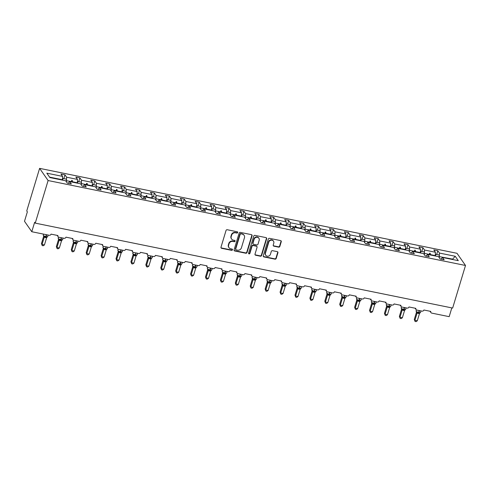<?xml version="1.0" encoding="UTF-8"?>
<svg xmlns="http://www.w3.org/2000/svg" width="490" height="490" viewBox="0 0 490 490"><rect width="100%" height="100%" fill="white"/><g stroke="black" fill="none" stroke-linecap="round" stroke-linejoin="round"><path stroke-width="0.73" d="M237.687 232.548A0.704 0.643 145.1 0 0 237.227 231.764L227.256 229.737A1.011 0.919 145.1 0 0 226.037 230.471L220.99 247.193A1.011 0.919 145.1 0 0 221.652 248.314L231.617 250.341A0.704 0.643 145.1 0 0 232.395 249.288A0.704 0.643 145.1 0 0 232.009 249.043L230.723 248.779A3.228 2.94 145.1 0 1 228.616 245.196L229.038 243.806A3.228 2.94 145.1 0 1 232.94 241.441L234.226 241.705A0.704 0.643 145.1 0 0 235.004 240.651A0.704 0.643 145.1 0 0 234.618 240.406L233.332 240.143A3.228 2.94 145.1 0 1 231.225 236.56L231.648 235.163A3.228 2.94 145.1 0 1 235.543 232.799L236.835 233.062A0.704 0.643 145.1 0 0 237.687 232.548M231.58 239.016L231.341 238.667A3.228 2.94 145.1 0 1 230.98 236.211L231.403 234.814A3.228 2.94 145.1 0 1 235.304 232.456L236.59 232.713A0.704 0.643 145.1 0 0 237.454 231.856M221.002 247.775A1.011 0.919 145.1 0 0 221.407 247.965L231.378 249.998A0.704 0.643 145.1 0 0 232.242 249.141M228.977 247.652L228.732 247.309A3.228 2.94 145.1 0 1 228.371 244.847L228.793 243.457A3.228 2.94 145.1 0 1 232.695 241.092L233.987 241.356A0.704 0.643 145.1 0 0 234.851 240.498M278.626 247.138A1.011 0.919 145.1 0 0 279.845 246.403L281.26 241.711A1.011 0.919 145.1 0 0 280.605 240.59L269.531 238.336A1.011 0.919 145.1 0 0 268.312 239.077L263.265 255.798A1.011 0.919 145.1 0 0 263.92 256.919L274.994 259.167A1.011 0.919 145.1 0 0 276.213 258.432L277.928 252.767A1.011 0.919 145.1 0 0 277.267 251.646L272.526 250.678A1.011 0.919 145.1 0 0 271.307 251.419L270.462 254.23A2.695 2.456 145.1 0 1 265.739 255.259A2.695 2.456 145.1 0 1 265.439 253.208L268.765 242.201A2.695 2.456 145.1 0 1 273.487 241.166A2.695 2.456 145.1 0 1 273.788 243.218L273.23 245.055A1.011 0.919 145.1 0 0 273.892 246.176L278.626 247.138L278.387 246.789A1.011 0.919 145.1 0 0 279.606 246.054L281.021 241.362A1.011 0.919 145.1 0 0 281.009 240.786M48.112 180.541L465.5 265.47L456.999 253.299L39.61 168.364L48.112 180.541L35.249 223.128L34.643 222.258L31.789 231.727L49.184 235.267A1.537 1.403 145.1 0 0 51.052 234.134L57.93 235.537A1.537 1.403 -34.9 0 0 58.935 237.252L64.098 238.299A1.537 1.403 145.1 0 0 65.96 237.172L72.845 238.575A1.537 1.403 -34.9 0 0 73.849 240.284L79.013 241.331A1.537 1.403 145.1 0 0 80.874 240.204L87.759 241.607A1.537 1.403 -34.9 0 0 88.763 243.316L93.927 244.369A1.537 1.403 145.1 0 0 95.789 243.242L102.673 244.639A1.537 1.403 -34.9 0 0 103.678 246.354L108.841 247.401A1.537 1.403 145.1 0 0 110.703 246.274L117.588 247.677A1.537 1.403 -34.9 0 0 118.592 249.386L123.756 250.439A1.537 1.403 145.1 0 0 125.618 249.312L132.502 250.709A1.537 1.403 -34.9 0 0 133.507 252.424L138.67 253.471A1.537 1.403 145.1 0 0 140.532 252.344L147.417 253.746A1.537 1.403 -34.9 0 0 148.421 255.455L153.584 256.509A1.537 1.403 145.1 0 0 155.446 255.382L162.325 256.778A1.537 1.403 -34.9 0 0 163.335 258.493L168.493 259.541A1.537 1.403 145.1 0 0 170.361 258.414L177.239 259.816A1.537 1.403 -34.9 0 0 178.244 261.525L183.407 262.579A1.537 1.403 145.1 0 0 185.269 261.452L192.154 262.848A1.537 1.403 -34.9 0 0 193.158 264.563L198.321 265.611A1.537 1.403 145.1 0 0 200.183 264.484L207.068 265.886A1.537 1.403 -34.9 0 0 208.072 267.595L213.236 268.649A1.537 1.403 145.1 0 0 215.098 267.516L221.982 268.918A1.537 1.403 -34.9 0 0 222.987 270.633L228.15 271.68A1.537 1.403 145.1 0 0 230.012 270.554L236.897 271.956A1.537 1.403 -34.9 0 0 237.901 273.665L243.065 274.712A1.537 1.403 145.1 0 0 244.927 273.585L251.811 274.988A1.537 1.403 -34.9 0 0 252.816 276.697L257.979 277.75A1.537 1.403 145.1 0 0 259.841 276.623L266.725 278.02A1.537 1.403 -34.9 0 0 267.73 279.735L272.887 280.782A1.537 1.403 145.1 0 0 274.755 279.655L281.634 281.058A1.537 1.403 -34.9 0 0 282.644 282.767L287.802 283.82A1.537 1.403 145.1 0 0 289.664 282.693L296.548 284.09A1.537 1.403 -34.9 0 0 297.553 285.805L302.716 286.852A1.537 1.403 145.1 0 0 304.578 285.725L311.462 287.128A1.537 1.403 -34.9 0 0 312.467 288.837L317.63 289.89A1.537 1.403 145.1 0 0 319.492 288.763L326.377 290.16A1.537 1.403 -34.9 0 0 327.381 291.875L332.545 292.922A1.537 1.403 145.1 0 0 334.407 291.795L341.291 293.198A1.537 1.403 -34.9 0 0 342.296 294.907L347.459 295.96A1.537 1.403 145.1 0 0 349.321 294.827L356.205 296.23A1.537 1.403 -34.9 0 0 357.21 297.945L362.373 298.992A1.537 1.403 145.1 0 0 364.235 297.865L371.12 299.268A1.537 1.403 -34.9 0 0 372.124 300.976L377.288 302.03A1.537 1.403 145.1 0 0 379.15 300.897L386.028 302.299A1.537 1.403 -34.9 0 0 387.039 304.008L392.196 305.062A1.537 1.403 145.1 0 0 394.064 303.935L400.943 305.337A1.537 1.403 -34.9 0 0 401.947 307.046L407.11 308.094A1.537 1.403 145.1 0 0 408.972 306.967L415.857 308.369A1.537 1.403 -34.9 0 0 416.861 310.078L422.025 311.132A1.537 1.403 145.1 0 0 423.887 310.005L430.771 311.401A1.537 1.403 -34.9 0 0 431.776 313.116L449.177 316.656L451.823 307.892M465.5 265.47L452.644 308.063L35.249 223.128M252.081 235.77A1.011 0.919 145.1 0 0 251.419 234.649L240.351 232.401A1.011 0.919 145.1 0 0 239.132 233.136L234.079 249.857A1.011 0.919 145.1 0 0 234.741 250.978L245.815 253.232A1.011 0.919 145.1 0 0 247.034 252.491L252.081 235.77L251.836 235.421A1.011 0.919 145.1 0 0 251.823 234.845M254.941 235.365L266.015 237.619A1.011 0.919 145.1 0 1 266.67 238.74L261.623 255.462A1.011 0.919 145.1 0 1 260.404 256.203L255.664 255.235A1.011 0.919 145.1 0 1 255.008 254.114L257.054 247.334A1.011 0.919 145.1 0 0 256.399 246.213L253.25 245.576A1.011 0.919 145.1 0 0 252.032 246.311L249.9 253.373A0.704 0.643 145.1 0 1 248.669 253.642A0.704 0.643 145.1 0 1 248.589 253.11L253.722 236.107A1.011 0.919 145.1 0 1 254.941 235.365M63.853 178.611L64.986 174.869L60.968 174.054L62.598 176.388L46.826 173.178L49.882 177.558L65.66 180.767L67.283 183.095L71.301 183.915L69.672 181.582L80.568 183.799L82.198 186.133L86.216 186.947L84.586 184.62L95.483 186.837L97.112 189.165L101.13 189.985L99.501 187.652L110.397 189.869L112.026 192.203L116.038 193.017L114.415 190.69L125.311 192.907L126.941 195.234L130.953 196.055L129.329 193.721L140.226 195.939L141.855 198.272L145.867 199.087L144.244 196.76L155.14 198.977L156.769 201.304L160.781 202.125L159.152 199.791L170.054 202.009L171.678 204.342L175.696 205.157L174.066 202.829L184.969 205.047L186.592 207.374L190.61 208.189L188.981 205.861L199.877 208.079L201.506 210.412L205.524 211.227L203.895 208.893L214.792 211.117L216.421 213.444L220.439 214.259L218.81 211.931L229.706 214.148L231.335 216.476L235.347 217.297L233.724 214.963L244.62 217.18L246.25 219.514L250.261 220.329L248.638 218.001L259.535 220.218L261.164 222.546L265.176 223.367L263.546 221.033L274.449 223.25L276.078 225.584L280.09 226.398L278.461 224.071L289.363 226.288L290.987 228.616L295.005 229.436L293.375 227.103L304.278 229.32L305.901 231.654L309.919 232.468L308.29 230.141L319.186 232.358L320.815 234.686L324.833 235.506L323.204 233.173L334.1 235.39L335.73 237.724L339.748 238.538L338.118 236.211L349.015 238.428L350.644 240.755L354.656 241.57L353.033 239.243L363.929 241.46L365.558 243.793L369.57 244.608L367.947 242.274L378.844 244.498L380.473 246.825L384.485 247.64L382.855 245.312L393.758 247.53L395.381 249.857L399.399 250.678L397.77 248.344L408.672 250.561L410.295 252.895L414.313 253.71L412.684 251.382L423.58 253.6L425.21 255.927L429.228 256.748L427.599 254.414L438.495 256.631L440.124 258.965L444.142 259.78L442.513 257.452L441.092 259.161M436.694 254.475L437.821 250.739L433.809 249.918L435.439 252.252L424.536 250.035L424.371 253.581M435.218 255.964L435.439 252.252M421.78 251.444L422.913 247.701L418.895 246.887L420.524 249.214L409.622 246.997L409.456 250.549M420.304 252.932L420.524 249.214M406.865 248.412L407.999 244.669L403.981 243.849L405.61 246.182L394.713 243.965L394.542 247.511M405.389 249.9L405.61 246.182M391.951 245.374L393.084 241.631L389.066 240.817L390.695 243.144L379.799 240.927L379.627 244.479M390.481 246.862L390.695 243.144M377.043 242.342L378.17 238.599L374.152 237.785L375.781 240.112L364.885 237.895L364.719 241.448M375.567 243.83L375.781 240.112M362.128 239.304L363.255 235.568L359.244 234.747L360.867 237.08L349.97 234.863L349.805 238.41M360.652 240.792L360.867 237.08M347.214 236.272L348.341 232.53L344.329 231.715L345.952 234.042L335.056 231.825L334.891 235.378M345.738 237.76L345.952 234.042M332.3 233.234L333.427 229.498L329.415 228.677L331.044 231.011L320.142 228.793L319.976 232.34M330.824 234.722L331.044 231.011M317.385 230.202L318.518 226.46L314.5 225.645L316.13 227.972L305.227 225.755L305.062 229.308M315.909 231.69L316.13 227.972M302.471 227.164L303.604 223.428L299.586 222.607L301.215 224.941L290.313 222.723L290.147 226.27M300.995 228.652L301.215 224.941M287.557 224.132L288.69 220.39L284.672 219.575L286.301 221.903L275.404 219.685L275.233 223.238M286.08 225.621L286.301 221.903M272.648 221.094L273.775 217.358L269.757 216.537L271.387 218.871L260.49 216.654L260.319 220.2M271.172 222.583L271.387 218.871M257.734 218.062L258.861 214.32L254.843 213.505L256.472 215.833L245.576 213.615L245.41 217.168M256.258 219.551L256.472 215.833M242.82 215.03L243.947 211.288L239.935 210.473L241.558 212.801L230.661 210.584L230.496 214.136M241.343 216.519L241.558 212.801M227.905 211.992L229.032 208.25L225.02 207.435L226.643 209.769L215.747 207.546L215.582 211.098M226.429 213.481L226.643 209.769M212.991 208.961L214.118 205.218L210.106 204.404L211.735 206.731L200.833 204.514L200.667 208.066M211.515 210.449L211.735 206.731M198.076 205.923L199.21 202.186L195.192 201.365L196.821 203.699L185.918 201.482L185.753 205.028M196.6 207.411L196.821 203.699M183.162 202.891L184.295 199.148L180.277 198.334L181.906 200.661L171.01 198.444L170.839 201.996M181.686 204.379L181.906 200.661M168.248 199.853L169.381 196.116L165.363 195.296L166.992 197.629L156.096 195.412L155.924 198.958M166.778 201.341L166.992 197.629M153.339 196.821L154.466 193.078L150.448 192.264L152.078 194.591L141.181 192.374L141.01 195.927M151.863 198.309L152.078 194.591M138.425 193.783L139.552 190.047L135.54 189.226L137.163 191.559L126.267 189.342L126.102 192.889M136.949 195.271L137.163 191.559M123.511 190.751L124.638 187.008L120.626 186.194L122.249 188.521L111.353 186.304L111.187 189.857M122.035 192.239L122.249 188.521M108.596 187.713L109.723 183.977L105.711 183.156L107.341 185.489L96.438 183.272L96.273 186.819M107.12 189.201L107.341 185.489M93.682 184.681L94.809 180.939L90.797 180.124L92.426 182.452L81.524 180.234L81.358 183.787M92.206 186.169L92.426 182.452M78.767 181.649L79.901 177.907L75.883 177.092L77.512 179.42L66.609 177.202L64.986 174.869M77.291 183.138L77.512 179.42M62.377 180.1L62.598 176.388M31.789 231.727L24.5 221.29L27.36 211.827L26.748 210.957L39.61 168.364M452.521 259.486L452.631 259.137L439.285 256.619M439.34 256.435L439.45 253.067L437.821 250.739M422.913 247.701L424.536 250.035M427.599 254.414L426.178 256.123M407.999 244.669L409.622 246.997M412.684 251.382L411.263 253.091M393.084 241.631L394.713 243.965M397.77 248.344L396.349 250.059M378.17 238.599L379.799 240.927M382.855 245.312L381.434 247.021M363.255 235.568L364.885 237.895M367.947 242.274L366.526 243.989M348.341 232.53L349.97 234.863M353.033 239.243L351.612 240.951M333.427 229.498L335.056 231.825M338.118 236.211L336.697 237.92M318.518 226.46L320.142 228.793M323.204 233.173L321.783 234.882M303.604 223.428L305.227 225.755M308.29 230.141L306.869 231.85M288.69 220.39L290.313 222.723M293.375 227.103L291.954 228.812M273.775 217.358L275.404 219.685M278.461 224.071L277.04 225.78M258.861 214.32L260.49 216.654M263.546 221.033L262.125 222.742M243.947 211.288L245.576 213.615M248.638 218.001L247.217 219.71M229.032 208.25L230.661 210.584M233.724 214.963L232.303 216.678M214.118 205.218L215.747 207.546M218.81 211.931L217.389 213.64M199.21 202.186L200.833 204.514M203.895 208.893L202.474 210.608M184.295 199.148L185.918 201.482M188.981 205.861L187.56 207.57M169.381 196.116L171.01 198.444M174.066 202.829L172.645 204.538M154.466 193.078L156.096 195.412M159.152 199.791L157.731 201.5M139.552 190.047L141.181 192.374M144.244 196.76L142.823 198.468M124.638 187.008L126.267 189.342M129.329 193.721L127.908 195.43M109.723 183.977L111.353 186.304M114.415 190.69L112.994 192.399M94.809 180.939L96.438 183.272M99.501 187.652L98.08 189.361M79.901 177.907L81.524 180.234M84.586 184.62L83.165 186.329M452.932 259.571L452.631 259.137L455.228 256.276L439.45 253.067M455.228 256.276L458.285 260.662L442.513 257.452M429.185 254.739L429.289 254.39L424.426 253.397M435.322 255.615L430.465 254.629L430.159 253.263L429.681 253.165L429.289 254.39M430.355 254.978L430.465 254.629M414.271 251.701L414.375 251.352L409.511 250.366M420.414 252.583L415.551 251.591L415.244 250.225L414.767 250.133L414.375 251.352M415.44 251.94L415.551 251.591M399.356 248.669L399.46 248.32L394.597 247.328M405.5 249.545L400.636 248.559L400.33 247.193L399.852 247.095L399.46 248.32M400.532 248.908L400.636 248.559M384.442 245.637L384.546 245.282L379.689 244.296M390.585 246.513L385.722 245.521L385.416 244.155L384.938 244.063L384.546 245.282M385.618 245.876L385.722 245.521M369.527 242.599L369.632 242.25L364.774 241.258M375.671 243.475L370.808 242.489L370.501 241.123L370.024 241.025L369.632 242.25M370.703 242.838L370.808 242.489M354.613 239.567L354.723 239.212L349.86 238.226M360.756 240.443L355.893 239.451L355.587 238.091L355.109 237.993L354.723 239.212M355.789 239.806L355.893 239.451M339.699 236.529L339.809 236.18L334.946 235.188M345.842 237.411L340.979 236.419L340.679 235.053L340.201 234.955L339.809 236.18M340.875 236.768L340.979 236.419M324.79 233.497L324.895 233.148L320.031 232.156M330.928 234.373L326.071 233.387L325.764 232.021L325.287 231.923L324.895 233.148M325.96 233.736L326.071 233.387M309.876 230.459L309.98 230.11L305.117 229.124M316.019 231.341L311.156 230.349L310.85 228.983L310.372 228.885L309.98 230.11M311.046 230.698L311.156 230.349M294.962 227.427L295.066 227.078L290.203 226.086M301.105 228.303L296.242 227.317L295.936 225.951L295.458 225.853L295.066 227.078M296.138 227.666L296.242 227.317M280.047 224.389L280.151 224.04L275.288 223.054M286.191 225.271L281.327 224.279L281.021 222.913L280.543 222.815L280.151 224.04M281.223 224.628L281.327 224.279M265.133 221.358L265.237 221.008L260.38 220.016M271.276 222.233L266.413 221.247L266.107 219.881L265.629 219.783L265.237 221.008M266.309 221.596L266.413 221.247M250.219 218.32L250.329 217.97L245.466 216.984M256.362 219.202L251.499 218.209L251.192 216.843L250.715 216.752L250.329 217.97M251.395 218.558L251.499 218.209M235.304 215.288L235.414 214.939L230.551 213.946M241.448 216.164L236.584 215.177L236.284 213.811L235.8 213.714L235.414 214.939M236.48 215.526L236.584 215.177M226.533 213.132L221.67 212.139L221.37 210.78L220.892 210.682L220.414 212.256L220.5 211.9L215.637 210.914M221.566 212.495L221.67 212.139M220.892 210.682L220.5 211.9M211.619 210.094L206.762 209.107L206.455 207.742L205.978 207.644L205.5 209.224L205.586 208.869L200.722 207.876M206.651 209.457L206.762 209.107M205.978 207.644L205.586 208.869M196.711 207.062L191.847 206.07L191.541 204.71L191.063 204.612L190.586 206.186L190.671 205.831L185.808 204.845M191.737 206.425L191.847 206.07M191.063 204.612L190.671 205.831M175.653 203.148L175.757 202.799L170.894 201.813M181.796 204.03L176.933 203.038L176.627 201.672L176.149 201.574L175.757 202.799M176.829 203.387L176.933 203.038M166.882 200.992L162.018 200.006L161.712 198.64L161.235 198.542L160.757 200.116L160.843 199.767L155.979 198.775M161.914 200.355L162.018 200.006M161.235 198.542L160.843 199.767M151.967 197.96L147.104 196.968L146.798 195.602L146.32 195.504L145.842 197.084L145.928 196.729L141.071 195.743M147 197.317L147.104 196.968M146.32 195.504L145.928 196.729M137.053 194.922L132.19 193.936L131.883 192.57L131.406 192.472L130.934 194.052L131.02 193.697L126.157 192.705M132.086 194.285L132.19 193.936M131.406 192.472L131.02 193.697M122.139 191.89L117.275 190.898L116.975 189.532L116.498 189.434L116.02 191.014L116.106 190.659L111.242 189.673M117.171 191.247L117.275 190.898M116.498 189.434L116.106 190.659M107.224 188.852L102.361 187.866L102.061 186.5L101.583 186.402L101.105 187.982L101.191 187.627L96.328 186.635M102.257 188.215L102.361 187.866M101.583 186.402L101.191 187.627M92.31 185.82L87.453 184.828L87.147 183.462L86.669 183.37L86.191 184.944L86.277 184.589L81.413 183.603M87.343 185.177L87.453 184.828M86.669 183.37L86.277 184.589M68.251 183.297L69.672 181.582M77.402 182.782L72.538 181.796L72.232 180.43L71.754 180.332L71.277 181.913L71.362 181.557L66.444 180.755M72.428 182.145L72.538 181.796M71.754 180.332L71.362 181.557M66.499 180.565L66.609 177.202M62.487 179.75L49.582 177.123M71.754 182.011L72.232 180.43M86.669 185.042L87.147 183.462M101.583 188.08L102.061 186.5M116.498 191.112L116.975 189.532M131.412 194.144L131.883 192.57M146.326 197.182L146.798 195.602M161.235 200.214L161.712 198.64M175.671 203.154L176.149 201.574M176.149 203.252L176.627 201.672M191.063 206.284L191.541 204.71M205.978 209.322L206.455 207.742M220.892 212.354L221.37 210.78M235.329 215.294L235.8 213.714M235.806 215.392L236.284 213.811M250.243 218.326L250.715 216.752M250.721 218.424L251.192 216.843M265.151 221.364L265.629 219.783M265.629 221.456L266.107 219.881M280.066 224.396L280.543 222.815M280.543 224.494L281.021 222.913M294.98 227.434L295.458 225.853M295.458 227.525L295.936 225.951M309.894 230.465L310.372 228.885M310.372 230.563L310.85 228.983M324.809 233.497L325.287 231.923M325.287 233.595L325.764 232.021M339.723 236.535L340.201 234.955M340.201 236.633L340.679 235.053M354.638 239.567L355.109 237.993M355.115 239.665L355.587 238.091M369.552 242.605L370.024 241.025M370.03 242.703L370.501 241.123M384.46 245.637L384.938 244.063M384.938 245.735L385.416 244.155M399.375 248.675L399.852 247.095M399.852 248.773L400.33 247.193M414.289 251.707L414.767 250.133M414.767 251.805L415.244 250.225M429.203 254.745L429.681 253.165M429.681 254.837L430.159 253.263M234.091 250.439A1.011 0.919 145.1 0 0 234.496 250.629L245.57 252.883A1.011 0.919 145.1 0 0 246.789 252.148L251.836 235.421M240.988 233.908A0.704 0.643 145.1 0 0 240.137 234.428L235.702 249.104A0.704 0.643 145.1 0 0 236.162 249.888L237.528 250.163A3.228 2.94 145.1 0 0 241.423 247.805L244.455 237.773A3.228 2.94 145.1 0 0 242.348 234.183L240.743 233.559A0.704 0.643 145.1 0 0 239.892 234.079L240.137 234.428M235.782 249.643L235.537 249.294A0.704 0.643 145.1 0 1 235.463 248.755L239.892 234.079M244.094 235.31L243.855 234.961A3.228 2.94 145.1 0 0 242.109 233.84L242.348 234.183M240.743 233.559L242.109 233.84M255.021 254.696A1.011 0.919 145.1 0 0 255.425 254.886L260.159 255.854A1.011 0.919 145.1 0 0 261.378 255.112L266.425 238.391A1.011 0.919 145.1 0 0 266.413 237.815M256.944 246.568L256.699 246.219A1.011 0.919 145.1 0 0 256.154 245.87L253.012 245.227A1.011 0.919 145.1 0 0 251.793 245.968L249.661 253.024L249.9 253.373M248.577 253.446A0.704 0.643 145.1 0 0 249.661 253.024M259.179 240.296A2.695 2.456 145.1 0 0 256.307 237.313A2.695 2.456 145.1 0 0 254.157 239.273L252.987 243.156A1.011 0.919 145.1 0 0 253.649 244.277L256.791 244.914A1.011 0.919 145.1 0 0 258.01 244.173L259.179 240.296M258.879 238.244L258.634 237.895A2.695 2.456 145.1 0 0 253.918 238.93L254.157 239.273M253.097 243.922L252.858 243.573A1.011 0.919 145.1 0 1 252.742 242.807L253.918 238.93M273.242 245.631A1.011 0.919 145.1 0 0 273.647 245.827L278.387 246.789M273.487 241.166L273.242 240.817A2.695 2.456 145.1 0 0 268.52 241.852L268.765 242.201M265.739 255.259L265.5 254.916A2.695 2.456 145.1 0 1 265.2 252.858L268.52 241.852M263.277 256.374A1.011 0.919 145.1 0 0 263.681 256.57L274.755 258.824A1.011 0.919 145.1 0 0 275.974 258.083L277.683 252.417A1.011 0.919 145.1 0 0 277.671 251.836M43.616 236.407L41.448 243.591L42.054 244.461L44.443 244.945L46.63 237.717L44.216 237.276L43.628 236.364M44.443 244.945L43.175 245.766L42.22 245.576L42.054 244.461L44.223 237.276A1.127 1.072 -81.7 0 0 43.855 236.186L45.68 236.866L46.428 234.704M43.616 236.419A1.127 0.888 -13.3 0 0 43.684 236.088L43.855 236.186M45.245 237.589A1.127 0.355 101.5 0 1 45.68 236.866L47.389 236.768L46.63 237.717M43.665 235.947L43.236 235.151A2.205 0.594 16.8 0 0 43.298 235.371A2.205 0.594 16.8 0 0 45.876 236.541L46.164 236.596A2.205 0.594 16.8 0 0 47.751 236.486L47.389 236.768M44.235 237.234L44.308 236.143M42.22 245.576L41.448 243.591M66.389 181.815A8.214 2.566 -78.5 0 0 66.401 179.132L62.769 178.391L62.518 178.832M62.806 180.185A8.214 2.566 -78.5 0 0 62.769 178.391M58.531 239.439L56.362 246.623L56.969 247.493L59.357 247.977L61.526 240.798L59.131 240.308L58.543 239.396M59.357 247.977L58.09 248.804L57.134 248.608L56.969 247.493L59.137 240.308A1.127 1.072 -81.7 0 0 58.769 239.224L60.595 239.898L61.342 237.736M58.531 239.457A1.127 0.888 -13.3 0 0 58.598 239.12L58.769 239.224M60.16 240.621A1.127 0.355 101.5 0 1 60.595 239.898L62.304 239.806L61.538 240.755M58.58 238.979L58.151 238.189A2.205 0.594 16.8 0 0 58.212 238.41A2.205 0.594 16.8 0 0 60.791 239.573L61.072 239.628A2.205 0.594 16.8 0 0 62.665 239.524L62.304 239.806M59.149 240.265L59.217 239.175M57.134 248.608L56.362 246.623M81.303 184.853A8.214 2.566 -78.5 0 0 81.316 182.164L77.683 181.423L77.432 181.87M77.72 183.223A8.214 2.566 -78.5 0 0 77.683 181.423M74.064 243.303L74.131 242.213L73.512 242.158A1.127 0.888 -13.3 0 1 73.445 242.489L71.277 249.661L71.883 250.531L74.272 251.015L76.44 243.83L74.045 243.346L73.457 242.434M74.272 251.015L72.998 251.836L72.042 251.646L71.883 250.531L74.051 243.346A1.127 1.072 -81.7 0 0 73.684 242.256M74.131 242.213L75.503 242.936L76.256 240.774M75.074 243.659A1.127 0.355 101.5 0 1 75.503 242.936L77.218 242.838L76.452 243.787M73.494 242.017L73.065 241.221A2.205 0.594 16.8 0 0 73.126 241.441A2.205 0.594 16.8 0 0 75.705 242.605L75.987 242.666A2.205 0.594 16.8 0 0 77.579 242.556L77.218 242.838M72.042 251.646L71.277 249.661M96.218 187.884A8.214 2.566 -78.5 0 0 96.23 185.202L92.598 184.461L92.341 184.901M92.635 186.255A8.214 2.566 -78.5 0 0 92.598 184.461M88.978 246.335L89.045 245.245L88.427 245.19A1.127 0.888 -13.3 0 1 88.359 245.521L86.185 252.693L86.797 253.563L89.186 254.047L91.354 246.868L88.96 246.378L88.372 245.466M89.186 254.047L87.912 254.874L86.957 254.678L86.797 253.563L88.966 246.378A1.127 1.072 -81.7 0 0 88.598 245.294M89.045 245.245L90.417 245.968L91.171 243.806M89.989 246.691A1.127 0.355 101.5 0 1 90.417 245.968L92.132 245.876L91.367 246.825M88.408 245.049L87.98 244.259A2.205 0.594 16.8 0 0 88.041 244.479A2.205 0.594 16.8 0 0 90.613 245.643L90.901 245.698A2.205 0.594 16.8 0 0 92.494 245.594L92.132 245.876M86.957 254.678L86.185 252.693M111.132 190.916A8.214 2.566 -78.5 0 0 111.144 188.234L107.512 187.492L107.255 187.94M107.549 189.293A8.214 2.566 -78.5 0 0 107.512 187.492M103.892 249.373L103.96 248.283L103.335 248.222A1.127 0.888 -13.3 0 1 103.274 248.559L101.099 255.725L101.712 256.595L104.101 257.085L106.269 249.9L103.868 249.416L103.28 248.504M104.101 257.085L102.827 257.905L101.871 257.716L101.712 256.595L103.88 249.416A1.127 1.072 -81.7 0 0 103.513 248.326M103.96 248.283L105.332 249.006L106.085 246.844M104.897 249.729A1.127 0.355 101.5 0 1 105.332 249.006L107.047 248.908L106.281 249.857M103.323 248.087L102.894 247.291A2.205 0.594 16.8 0 0 102.949 247.511A2.205 0.594 16.8 0 0 105.528 248.675L105.816 248.736A2.205 0.594 16.8 0 0 107.408 248.626L107.047 248.908M101.871 257.716L101.099 255.725M126.046 193.954A8.214 2.566 -78.5 0 0 126.053 191.272L122.42 190.53L122.169 190.971M122.463 192.325A8.214 2.566 -78.5 0 0 122.42 190.53M118.801 252.405L118.874 251.315L118.249 251.26A1.127 0.888 -13.3 0 1 118.188 251.591L116.014 258.763L116.62 259.633L119.015 260.117L121.183 252.938L118.782 252.448L118.194 251.535M119.015 260.117L117.741 260.943L116.785 260.747L116.62 259.633L118.788 252.448A1.127 1.072 -81.7 0 0 118.427 251.358M118.874 251.315L120.246 252.038L120.999 249.876M119.811 252.76A1.127 0.355 101.5 0 1 120.246 252.038L121.955 251.946L121.195 252.895M118.237 251.119L117.808 250.329A2.205 0.594 16.8 0 0 117.863 250.543A2.205 0.594 16.8 0 0 120.442 251.713L120.73 251.768A2.205 0.594 16.8 0 0 122.322 251.658L121.955 251.946M116.785 260.747L116.014 258.763M140.955 196.986A8.214 2.566 -78.5 0 0 140.967 194.303L137.335 193.562L137.084 194.003M137.378 195.363A8.214 2.566 -78.5 0 0 137.335 193.562M133.164 254.298A1.127 0.888 -13.3 0 1 133.102 254.629L130.928 261.795L131.534 262.664L133.923 263.154L136.11 255.927L133.703 255.486L133.108 254.573M133.923 263.154L132.655 263.975L131.7 263.779L131.534 262.664L133.703 255.486A1.127 1.072 -81.7 0 0 133.341 254.396L135.16 255.076L135.908 252.914M136.196 252.969L135.356 254.745A2.205 0.594 16.8 0 1 132.778 253.581A2.205 0.594 16.8 0 1 132.723 253.361L133.341 254.396M134.726 255.792A1.127 0.355 101.5 0 1 135.16 255.076L136.869 254.978L136.11 255.927M135.013 255.854A1.127 0.355 101.5 0 1 135.448 255.131L135.644 254.806A2.205 0.594 16.8 0 0 137.237 254.696L136.869 254.978M133.715 255.443L133.788 254.353M131.7 263.779L130.928 261.795M155.869 200.024A8.214 2.566 -78.5 0 0 155.881 197.335L152.249 196.6L151.998 197.041M152.286 198.395A8.214 2.566 -78.5 0 0 152.249 196.6M148.06 257.189L148.078 257.33A1.127 0.888 -13.3 0 1 148.017 257.66L145.842 264.833L146.449 265.703L148.838 266.186L151.024 258.965L148.611 258.518L148.023 257.605M148.838 266.186L147.57 267.013L146.614 266.817L146.449 265.703L148.617 258.518A1.127 1.072 -81.7 0 0 148.25 257.428L150.075 258.108L150.822 255.945M151.11 256.007L150.271 257.783A2.205 0.594 16.8 0 1 147.692 256.613A2.205 0.594 16.8 0 1 147.637 256.393L148.25 257.428M149.64 258.83A1.127 0.355 101.5 0 1 150.075 258.108L151.784 258.01L151.024 258.965M149.928 258.885A1.127 0.355 101.5 0 1 150.363 258.169L150.559 257.838A2.205 0.594 16.8 0 0 152.151 257.728L151.784 258.01M148.629 258.475L148.703 257.385M146.614 266.817L145.842 264.833M170.783 203.056A8.214 2.566 -78.5 0 0 170.796 200.373L167.164 199.632L166.912 200.073M167.2 201.427A8.214 2.566 -78.5 0 0 167.164 199.632M162.925 260.686L160.757 267.865L161.363 268.734L163.752 269.224L165.932 261.997L163.531 261.556L162.937 260.643M163.752 269.224L162.484 270.045L161.529 269.849L161.363 268.734L163.531 261.556M162.925 260.698A1.127 0.888 -13.3 0 0 162.992 260.362L164.989 261.146L165.736 258.983M164.554 261.862A1.127 0.355 101.5 0 1 164.989 261.146L166.698 261.048L165.932 261.997M162.974 260.221L162.545 259.43A2.205 0.594 16.8 0 0 162.607 259.651A2.205 0.594 16.8 0 0 165.185 260.815L165.473 260.876A2.205 0.594 16.8 0 0 167.059 260.766L166.698 261.048M163.544 261.513L163.617 260.417M161.529 269.849L160.757 267.865M185.698 206.094A8.214 2.566 -78.5 0 0 185.71 203.405L182.078 202.67L181.827 203.111M182.115 204.465A8.214 2.566 -78.5 0 0 182.078 202.67M177.839 263.718L175.671 270.903L176.278 271.772L178.666 272.256L180.835 265.072L178.44 264.588L177.852 263.675M178.666 272.256L177.392 273.083L176.443 272.887L176.278 271.772L178.446 264.588A1.127 1.072 -81.7 0 0 178.078 263.498L179.897 264.177L180.651 262.015M177.839 263.73A1.127 0.888 -13.3 0 0 177.907 263.4L178.078 263.498M179.469 264.9A1.127 0.355 101.5 0 1 179.897 264.177L181.612 264.079L180.847 265.029M177.888 263.259L177.46 262.462A2.205 0.594 16.8 0 0 177.521 262.683A2.205 0.594 16.8 0 0 180.1 263.853L180.381 263.908A2.205 0.594 16.8 0 0 181.974 263.798L181.612 264.079M178.458 264.545L178.525 263.455M176.443 272.887L175.671 270.903M200.612 209.126A8.214 2.566 -78.5 0 0 200.624 206.443L196.992 205.702L196.741 206.143M197.029 207.497A8.214 2.566 -78.5 0 0 196.992 205.702M192.754 266.75L190.586 273.935L191.192 274.804L193.581 275.294L195.761 268.067L193.354 267.62L192.766 266.713M193.581 275.294L192.307 276.115L191.351 275.919L191.192 274.804L193.36 267.62A1.127 1.072 -81.7 0 0 192.993 266.536L194.812 267.215L195.565 265.053M192.754 266.768A1.127 0.888 -13.3 0 0 192.821 266.431L192.993 266.536M194.383 267.932A1.127 0.355 101.5 0 1 194.812 267.215L196.527 267.117L195.761 268.067M192.803 266.291L192.374 265.5A2.205 0.594 16.8 0 0 192.435 265.721A2.205 0.594 16.8 0 0 195.008 266.885L195.296 266.946A2.205 0.594 16.8 0 0 196.888 266.836L196.527 267.117M193.372 267.577L193.44 266.487M191.351 275.919L190.586 273.935M215.526 212.164A8.214 2.566 -78.5 0 0 215.539 209.475L211.907 208.74L211.649 209.181M211.943 210.535A8.214 2.566 -78.5 0 0 211.907 208.74M207.662 269.788L205.494 276.973L206.106 277.842L208.495 278.326L210.675 271.099L208.268 270.658L207.674 269.745M208.495 278.326L207.221 279.147L206.266 278.957L206.106 277.842L208.275 270.658A1.127 1.072 -81.7 0 0 207.907 269.567L209.726 270.247L210.48 268.085M207.668 269.8A1.127 0.888 -13.3 0 0 207.736 269.469L207.907 269.567M209.297 270.97A1.127 0.355 101.5 0 1 209.726 270.247L211.441 270.149L210.675 271.099M207.717 269.329L207.288 268.532A2.205 0.594 16.8 0 0 207.35 268.753A2.205 0.594 16.8 0 0 209.922 269.917L210.21 269.978A2.205 0.594 16.8 0 0 211.803 269.868L211.441 270.149M208.287 270.615L208.354 269.525M206.266 278.957L205.494 276.973M230.441 215.196A8.214 2.566 -78.5 0 0 230.453 212.513L226.815 211.772L226.564 212.213M226.858 213.567A8.214 2.566 -78.5 0 0 226.815 211.772M222.576 272.82L220.408 280.004L221.014 280.874L223.409 281.358L225.578 274.18L223.177 273.69L222.589 272.777M223.409 281.358L222.135 282.185L221.18 281.989L221.014 280.874L223.189 273.69M222.583 272.838A1.127 0.888 -13.3 0 0 222.65 272.501L224.641 273.279L225.394 271.117M224.206 274.002A1.127 0.355 101.5 0 1 224.641 273.279L226.349 273.187L225.59 274.137M222.632 272.36L222.203 271.57A2.205 0.594 16.8 0 0 222.258 271.791A2.205 0.594 16.8 0 0 224.837 272.954L225.124 273.01A2.205 0.594 16.8 0 0 226.717 272.906L226.349 273.187M223.195 273.647L223.269 272.556M221.18 281.989L220.408 280.004M245.355 218.234A8.214 2.566 -78.5 0 0 245.361 215.545L241.729 214.804L241.478 215.251M241.772 216.605A8.214 2.566 -78.5 0 0 241.729 214.804M238.109 276.685L238.183 275.594L237.558 275.539A1.127 0.888 -13.3 0 1 237.497 275.87L235.323 283.042L235.929 283.906L238.324 284.396L240.504 277.168L238.091 276.728L237.503 275.815M238.324 284.396L237.05 285.217L236.094 285.027L235.929 283.906L238.097 276.728M238.183 275.594L239.555 276.317L240.308 274.155M239.12 277.04A1.127 0.355 101.5 0 1 239.555 276.317L241.264 276.219L240.504 277.168M237.546 275.398L237.117 274.602A2.205 0.594 16.8 0 0 237.172 274.823A2.205 0.594 16.8 0 0 239.751 275.986L240.039 276.048A2.205 0.594 16.8 0 0 241.631 275.937L241.264 276.219M236.094 285.027L235.323 283.042M260.264 221.266A8.214 2.566 -78.5 0 0 260.276 218.583L256.644 217.842L256.393 218.283M256.687 219.636A8.214 2.566 -78.5 0 0 256.644 217.842M253.024 279.716L253.097 278.626L252.473 278.571A1.127 0.888 -13.3 0 1 252.411 278.902L250.237 286.074L250.843 286.944L253.232 287.428L255.419 280.207L253.005 279.759L252.417 278.847M253.232 287.428L251.964 288.255L251.009 288.059L250.843 286.944L253.012 279.759M253.097 278.626L254.469 279.349L255.217 277.187M254.034 280.072A1.127 0.355 101.5 0 1 254.469 279.349L256.178 279.257L255.419 280.207M252.454 278.43L252.032 277.64A2.205 0.594 16.8 0 0 252.087 277.855A2.205 0.594 16.8 0 0 254.665 279.024L254.953 279.079A2.205 0.594 16.8 0 0 256.546 278.969L256.178 279.257M251.009 288.059L250.237 286.074M275.178 224.298A8.214 2.566 -78.5 0 0 275.19 221.615L271.558 220.874L271.307 221.315M271.595 222.674A8.214 2.566 -78.5 0 0 271.558 220.874M267.938 282.755L268.012 281.664L267.387 281.603A1.127 0.888 -13.3 0 1 267.32 281.94L265.151 289.106L265.758 289.976L268.146 290.466L270.333 283.238L267.92 282.797L267.332 281.885M268.146 290.466L266.879 291.287L265.923 291.091L265.758 289.976L267.926 282.797M268.012 281.664L269.384 282.387L270.131 280.225M268.949 283.11A1.127 0.355 101.5 0 1 269.384 282.387L271.093 282.289L270.333 283.238M267.368 281.468L266.94 280.672A2.205 0.594 16.8 0 0 267.001 280.893A2.205 0.594 16.8 0 0 269.58 282.056L269.868 282.118A2.205 0.594 16.8 0 0 271.454 282.007L271.093 282.289M265.923 291.091L265.151 289.106M290.092 227.336A8.214 2.566 -78.5 0 0 290.105 224.647L286.472 223.912L286.221 224.353M286.509 225.706A8.214 2.566 -78.5 0 0 286.472 223.912M282.853 285.786L282.926 284.696L282.301 284.641A1.127 0.888 -13.3 0 1 282.234 284.972L280.066 292.144L280.672 293.014L283.061 293.498L285.229 286.319L282.834 285.829L282.246 284.917M283.061 293.498L281.793 294.325L280.837 294.129L280.672 293.014L282.84 285.829M282.926 284.696L284.298 285.419L285.045 283.257M283.863 286.142A1.127 0.355 101.5 0 1 284.298 285.419L286.007 285.321L285.241 286.276M282.283 284.5L281.854 283.704A2.205 0.594 16.8 0 0 281.915 283.924A2.205 0.594 16.8 0 0 284.494 285.094L284.782 285.149A2.205 0.594 16.8 0 0 286.368 285.039L286.007 285.321M280.837 294.129L280.066 292.144M305.007 230.367A8.214 2.566 -78.5 0 0 305.019 227.685L301.387 226.944L301.136 227.385M301.424 228.744A8.214 2.566 -78.5 0 0 301.387 226.944M297.216 287.679A1.127 0.888 -13.3 0 1 297.148 288.01L294.98 295.176L295.586 296.046L297.975 296.536L300.143 289.351L297.755 288.867L297.161 287.955M297.975 296.536L296.701 297.357L295.752 297.161L295.586 296.046L297.755 288.867M300.248 286.35L299.408 288.126A2.205 0.594 16.8 0 1 296.83 286.962A2.205 0.594 16.8 0 1 296.769 286.742L297.216 287.673L299.206 288.457L299.96 286.295M298.778 289.174A1.127 0.355 101.5 0 1 299.206 288.457L300.921 288.359L300.156 289.308M299.065 289.235A1.127 0.355 101.5 0 1 299.494 288.512L299.69 288.187A2.205 0.594 16.8 0 0 301.283 288.077L300.921 288.359M297.767 288.824L297.834 287.734M295.752 297.161L294.98 295.176M319.921 233.405A8.214 2.566 -78.5 0 0 319.933 230.717L316.301 229.982L316.044 230.423M316.338 231.776A8.214 2.566 -78.5 0 0 316.301 229.982M312.112 290.57L312.13 290.711A1.127 0.888 -13.3 0 1 312.063 291.042L309.894 298.214L310.501 299.084L312.889 299.568L315.07 292.346L312.663 291.899L312.075 290.987M312.889 299.568L311.615 300.394L310.66 300.199L310.501 299.084L312.669 291.899M315.162 289.388L314.317 291.164A2.205 0.594 16.8 0 1 311.744 289.994A2.205 0.594 16.8 0 1 311.683 289.774L312.13 290.711L314.121 291.489L314.874 289.327M313.692 292.212A1.127 0.355 101.5 0 1 314.121 291.489L315.836 291.391L315.07 292.346M313.974 292.267A1.127 0.355 101.5 0 1 314.409 291.55L314.605 291.219A2.205 0.594 16.8 0 0 316.197 291.109L315.836 291.391M312.681 291.856L312.749 290.766M310.66 300.199L309.894 298.214M334.835 236.437A8.214 2.566 -78.5 0 0 334.848 233.755L331.216 233.013L330.958 233.454M331.252 234.808A8.214 2.566 -78.5 0 0 331.216 233.013M326.971 294.067L324.803 301.246L325.415 302.116L327.804 302.606L329.972 295.421L327.583 294.937L326.983 294.025M327.804 302.606L326.53 303.426L325.574 303.23L325.415 302.116L327.583 294.937M326.977 294.08A1.127 0.888 -13.3 0 0 327.044 293.743L329.035 294.527L329.788 292.365M328.6 295.243A1.127 0.355 101.5 0 1 329.035 294.527L330.75 294.429L329.984 295.378M327.026 293.602L326.597 292.812A2.205 0.594 16.8 0 0 326.652 293.032A2.205 0.594 16.8 0 0 329.231 294.196L329.519 294.257A2.205 0.594 16.8 0 0 331.111 294.147L330.75 294.429M327.596 294.894L327.663 293.798M325.574 303.23L324.803 301.246M349.75 239.475A8.214 2.566 -78.5 0 0 349.762 236.786L346.124 236.051L345.873 236.492M346.167 237.846A8.214 2.566 -78.5 0 0 346.124 236.051M341.885 297.099L339.717 304.284L340.323 305.154L342.718 305.638L344.887 298.453L342.486 297.969L341.898 297.056M342.718 305.638L341.444 306.458L340.489 306.268L340.323 305.154L342.492 297.969A1.127 1.072 -81.7 0 0 342.13 296.879L343.949 297.559L344.703 295.397M341.891 297.112A1.127 0.888 -13.3 0 0 341.959 296.781L342.13 296.879M343.515 298.281A1.127 0.355 101.5 0 1 343.949 297.559L345.658 297.461L344.899 298.41M341.94 296.64L341.512 295.844A2.205 0.594 16.8 0 0 341.567 296.064A2.205 0.594 16.8 0 0 344.145 297.234L344.433 297.289A2.205 0.594 16.8 0 0 346.026 297.179L345.658 297.461M342.504 297.926L342.577 296.836M340.489 306.268L339.717 304.284M364.658 242.507A8.214 2.566 -78.5 0 0 364.67 239.824L361.038 239.083L360.787 239.524M361.081 240.878A8.214 2.566 -78.5 0 0 361.038 239.083M356.8 300.131L354.631 307.316L355.238 308.186L357.627 308.675L359.813 301.448L357.4 301.001L356.812 300.088M357.627 308.675L356.359 309.496L355.403 309.3L355.238 308.186L357.406 301.001A1.127 1.072 -81.7 0 0 357.045 299.917L358.864 300.597L359.611 298.428M356.806 300.15A1.127 0.888 -13.3 0 0 356.873 299.813L357.045 299.917M358.429 301.313A1.127 0.355 101.5 0 1 358.864 300.597L360.573 300.499L359.813 301.448M356.855 299.672L356.426 298.882A2.205 0.594 16.8 0 0 356.481 299.102A2.205 0.594 16.8 0 0 359.06 300.266L359.348 300.327A2.205 0.594 16.8 0 0 360.94 300.217L360.573 300.499M357.418 300.958L357.492 299.868M355.403 309.3L354.631 307.316M379.572 245.545A8.214 2.566 -78.5 0 0 379.585 242.856L375.952 242.121L375.701 242.562M375.989 243.916A8.214 2.566 -78.5 0 0 375.952 242.121M371.714 303.169L369.546 310.354L370.152 311.224L372.541 311.707L374.728 304.48L372.314 304.039L371.726 303.126M372.541 311.707L371.273 312.528L370.318 312.338L370.152 311.224L372.32 304.039A1.127 1.072 -81.7 0 0 371.953 302.949L373.778 303.629L374.525 301.466M371.72 303.181A1.127 0.888 -13.3 0 0 371.781 302.851L371.953 302.949M373.343 304.351A1.127 0.355 101.5 0 1 373.778 303.629L375.487 303.531L374.728 304.48M371.763 302.71L371.34 301.914A2.205 0.594 16.8 0 0 371.396 302.134A2.205 0.594 16.8 0 0 373.974 303.298L374.262 303.359A2.205 0.594 16.8 0 0 375.855 303.249L375.487 303.531M372.333 303.996L372.406 302.906M370.318 312.338L369.546 310.354M394.487 248.577A8.214 2.566 -78.5 0 0 394.499 245.894L390.867 245.153L390.616 245.594M390.904 246.948A8.214 2.566 -78.5 0 0 390.867 245.153M386.628 306.201L384.46 313.386L385.067 314.255L387.455 314.739L389.642 307.518L387.229 307.071L386.641 306.158M387.455 314.739L386.187 315.566L385.232 315.37L385.067 314.255L387.235 307.071A1.127 1.072 -81.7 0 0 386.867 305.987L388.693 306.66L389.44 304.498M386.628 306.219A1.127 0.888 -13.3 0 0 386.696 305.882L386.867 305.987M388.258 307.383A1.127 0.355 101.5 0 1 388.693 306.66L390.401 306.569L389.642 307.518M386.677 305.742L386.249 304.952A2.205 0.594 16.8 0 0 386.31 305.172A2.205 0.594 16.8 0 0 388.889 306.336L389.176 306.391A2.205 0.594 16.8 0 0 390.763 306.287L390.401 306.569M387.247 307.028L387.321 305.938M385.232 315.37L384.46 313.386M409.401 251.609A8.214 2.566 -78.5 0 0 409.413 248.926L405.781 248.185L405.53 248.632M405.818 249.986A8.214 2.566 -78.5 0 0 405.781 248.185M402.161 310.066L402.229 308.976L401.61 308.921A1.127 0.888 -13.3 0 1 401.543 309.251L399.375 316.424L399.981 317.287L402.37 317.777L404.538 310.593L402.143 310.109L401.555 309.196M402.37 317.777L401.102 318.598L400.146 318.408L399.981 317.287L402.149 310.109A1.127 1.072 -81.7 0 0 401.782 309.019M402.229 308.976L403.607 309.698L404.354 307.536M403.172 310.421A1.127 0.355 101.5 0 1 403.607 309.698L405.316 309.6L404.55 310.55M401.592 308.78L401.163 307.983A2.205 0.594 16.8 0 0 401.224 308.204A2.205 0.594 16.8 0 0 403.803 309.368L404.085 309.429A2.205 0.594 16.8 0 0 405.677 309.319L405.316 309.6M400.146 318.408L399.375 316.424M424.316 254.647A8.214 2.566 -78.5 0 0 424.328 251.964L420.696 251.223L420.445 251.664M420.732 253.018A8.214 2.566 -78.5 0 0 420.696 251.223M417.076 313.098L417.143 312.007L416.524 311.952A1.127 0.888 -13.3 0 1 416.457 312.283L414.289 319.455L414.895 320.325L417.284 320.809L419.452 313.631L417.057 313.141L416.469 312.228M417.284 320.809L416.01 321.636L415.055 321.44L414.895 320.325L417.064 313.141A1.127 1.072 -81.7 0 0 416.696 312.057M417.143 312.007L418.515 312.73L419.269 310.568M418.086 313.453A1.127 0.355 101.5 0 1 418.515 312.73L420.23 312.638L419.465 313.588M416.506 311.812L416.077 311.021A2.205 0.594 16.8 0 0 416.139 311.236A2.205 0.594 16.8 0 0 418.717 312.406L418.999 312.461A2.205 0.594 16.8 0 0 420.591 312.351L420.23 312.638M415.055 321.44L414.289 319.455M439.23 257.679A8.214 2.566 -78.5 0 0 439.242 254.996L435.61 254.255L435.353 254.696M435.647 256.056A8.214 2.566 -78.5 0 0 435.61 254.255M235.304 232.456L235.543 232.799M231.403 234.814L231.648 235.163M230.98 236.211L231.225 236.56M233.987 241.356L234.226 241.705M232.695 241.092L232.94 241.441M228.793 243.457L229.038 243.806M228.371 244.847L228.616 245.196M231.378 249.998L231.617 250.341M221.407 247.965L221.652 248.314M236.59 232.713L236.835 233.062M246.789 252.148L247.034 252.491M245.57 252.883L245.815 253.232M234.496 250.629L234.741 250.978M235.463 248.755L235.702 249.104M266.425 238.391L266.67 238.74M261.378 255.112L261.623 255.462M260.159 255.854L260.404 256.203M255.425 254.886L255.664 255.235M256.154 245.87L256.399 246.213M253.012 245.227L253.25 245.576M251.793 245.968L252.032 246.311M252.742 242.807L252.987 243.156M273.647 245.827L273.892 246.176M265.2 252.858L265.439 253.208M277.683 252.417L277.928 252.767M275.974 258.083L276.213 258.432M274.755 258.824L274.994 259.167M263.681 256.57L263.92 256.919M281.021 241.362L281.26 241.711M279.606 246.054L279.845 246.403M45.533 237.644A1.127 0.355 101.5 0 1 45.962 236.927L46.715 234.765M60.448 240.682A1.127 0.355 101.5 0 1 60.876 239.959L61.63 237.797M75.362 243.714A1.127 0.355 101.5 0 1 75.791 242.991L76.544 240.829M90.27 246.752A1.127 0.355 101.5 0 1 90.705 246.029L91.459 243.867M105.185 249.784A1.127 0.355 101.5 0 1 105.62 249.061L106.373 246.899M120.099 252.822A1.127 0.355 101.5 0 1 120.534 252.099L121.281 249.937M164.842 261.923A1.127 0.355 101.5 0 1 165.271 261.201L166.024 259.039M163.164 260.466A1.127 1.072 -81.7 0 1 163.525 261.55M179.757 264.955A1.127 0.355 101.5 0 1 180.185 264.239L180.939 262.077M194.665 267.993A1.127 0.355 101.5 0 1 195.1 267.271L195.853 265.108M209.579 271.025A1.127 0.355 101.5 0 1 210.014 270.309L210.767 268.14M224.494 274.063A1.127 0.355 101.5 0 1 224.928 273.34L225.676 271.178M222.821 272.605A1.127 1.072 -81.7 0 1 223.177 273.69M239.408 277.095A1.127 0.355 101.5 0 1 239.843 276.372L240.59 274.21M237.736 275.637A1.127 1.072 -81.7 0 1 238.091 276.728M254.322 280.133A1.127 0.355 101.5 0 1 254.757 279.41L255.504 277.248M252.644 278.675A1.127 1.072 -81.7 0 1 253.005 279.759M269.237 283.165A1.127 0.355 101.5 0 1 269.671 282.442L270.419 280.28M267.558 281.707A1.127 1.072 -81.7 0 1 267.92 282.797M284.151 286.203A1.127 0.355 101.5 0 1 284.58 285.48L285.333 283.318M282.473 284.739A1.127 1.072 -81.7 0 1 282.834 285.829M297.387 287.777A1.127 1.072 -81.7 0 1 297.749 288.861M312.302 290.809A1.127 1.072 -81.7 0 1 312.663 291.899M328.888 295.305A1.127 0.355 101.5 0 1 329.323 294.582L330.076 292.42M327.216 293.847A1.127 1.072 -81.7 0 1 327.571 294.931M343.802 298.337A1.127 0.355 101.5 0 1 344.237 297.62L344.985 295.458M358.717 301.375A1.127 0.355 101.5 0 1 359.152 300.652L359.899 298.49M373.631 304.406A1.127 0.355 101.5 0 1 374.066 303.69L374.813 301.522M388.546 307.444A1.127 0.355 101.5 0 1 388.974 306.722L389.728 304.56M403.46 310.476A1.127 0.355 101.5 0 1 403.889 309.754L404.642 307.591M418.374 313.514A1.127 0.355 101.5 0 1 418.803 312.792L419.556 310.629M57.177 235.384L58.102 236.713M72.091 238.416L73.016 239.745M87.006 241.454L87.931 242.783M101.92 244.486L102.845 245.815M116.828 247.524L117.759 248.853M131.743 250.555L132.674 251.885M146.657 253.593L147.588 254.916M161.571 256.625L162.496 257.954M176.486 259.663L177.411 260.986M191.4 262.695L192.325 264.024M206.315 265.733L207.239 267.056M221.223 268.765L222.154 270.094M236.137 271.797L237.068 273.126M251.052 274.835L251.983 276.164M265.966 277.867L266.891 279.196M280.88 280.905L281.805 282.234M295.795 283.937L296.72 285.266M310.709 286.975L311.634 288.298M325.623 290.007L326.548 291.336M340.532 293.045L341.463 294.368M355.446 296.076L356.377 297.406M370.36 299.108L371.291 300.437M385.275 302.146L386.2 303.475M400.189 305.178L401.114 306.507M415.104 308.216L416.028 309.545M430.018 311.248L430.943 312.577M43.236 235.151L43.549 234.116M47.751 236.486L48.185 235.059M58.151 238.189L58.488 237.074M62.665 239.524L63.1 238.097M73.065 241.221L73.402 240.106M77.579 242.556L78.008 241.129M87.98 244.259L88.316 243.144M92.494 245.594L92.922 244.167M102.894 247.291L103.231 246.176M107.408 248.626L107.837 247.199M117.808 250.329L118.145 249.214M122.322 251.658L122.751 250.237M132.723 253.361L133.06 252.246M137.237 254.696L137.666 253.269M147.637 256.393L147.968 255.284M152.151 257.728L152.58 256.301M162.545 259.43L162.882 258.316M167.059 260.766L167.494 259.339M177.46 262.462L177.797 261.348M181.974 263.798L182.409 262.371M192.374 265.5L192.711 264.386M196.888 266.836L197.317 265.409M207.288 268.532L207.625 267.418M211.803 269.868L212.231 268.44M222.203 271.57L222.54 270.456M226.717 272.906L227.146 271.478M237.117 274.602L237.454 273.487M241.631 275.937L242.06 274.51M252.032 277.64L252.368 276.525M256.546 278.969L256.974 277.548M266.94 280.672L267.277 279.557M271.454 282.007L271.889 280.58M281.854 283.704L282.191 282.595M286.368 285.039L286.803 283.618M296.769 286.742L297.105 285.627M301.283 288.077L301.718 286.65M311.683 289.774L312.02 288.665M316.197 291.109L316.626 289.682M326.597 292.812L326.934 291.697M331.111 294.147L331.54 292.72M341.512 295.844L341.849 294.729M346.026 297.179L346.454 295.752M356.426 298.882L356.763 297.767M360.94 300.217L361.369 298.79M371.34 301.914L371.671 300.799M375.855 303.249L376.283 301.822M386.249 304.952L386.586 303.837M390.763 306.287L391.198 304.86M401.163 307.983L401.5 306.869M405.677 309.319L406.112 307.892M416.077 311.021L416.414 309.907M420.591 312.351L421.02 310.93"/></g></svg>

